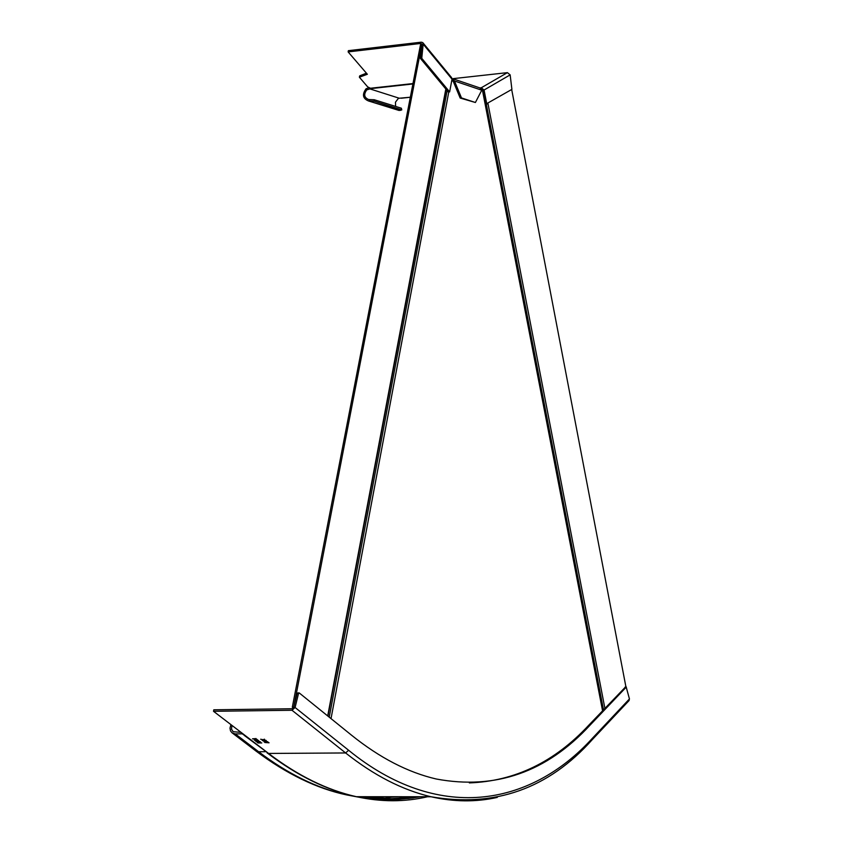 <?xml version="1.0" encoding="UTF-8"?>
<svg xmlns="http://www.w3.org/2000/svg" width="843" height="843" viewBox="0 0 843 843"><rect width="100%" height="100%" fill="white"/><g stroke="black" fill="none" stroke-linecap="round" stroke-linejoin="round"><path stroke-width="1.26" d="M628.846 700.775L629.447 698.931L592.566 738.089C529.53 807.394 437.106 822.315 348.612 750.259L295.082 707.498L292.005 710.27L213.511 711.292L213.816 709.795L292.3 708.742L293.67 707.509L297.073 693.641L298.485 693.62L295.082 707.498L293.67 707.509M265.566 751.693L258.643 751.745L235.25 733.905L242.331 733.832L245.25 735.581L213.511 711.292M264.776 741.187L263.975 741.787L267.832 741.787L265.387 741.187L266.24 740.554L264.976 741.102L262.436 740.607L264.797 741.071M256.599 739.49L254.323 740.196L258.464 740.386L255.313 740.101L257.263 739.459L253.754 738.9L256.114 738.573L252.5 738.826L256.62 739.364M257.136 742.293L257.99 742.978L261.804 742.946L259.697 742.704L260.455 741.914L259.465 742.525L257.178 742.051L257.568 742.662M256.072 740.776L255.524 740.965L256.209 741.619L260.023 741.587L256.072 740.776M262.995 739.817L262.194 740.428L266.051 740.417L263.617 739.817L264.46 739.185L263.195 739.732L260.656 739.237L263.016 739.701M266.915 741.945L264.807 742.514L269.065 742.788L266.915 741.945M263.416 739.901L262.194 740.428M264.502 739.216L263.617 739.817M257.895 741.355L257.884 740.786L259.444 741.44L257.652 741.366M255.619 740.86L256.209 741.619M257.147 740.871L257.631 741.461L256.409 741.471L256.293 740.786M256.272 740.923L257.631 741.461M260.54 741.977L259.697 742.704M259.18 742.325L259.465 742.82L258.19 742.831L257.905 741.966M257.874 742.103L259.465 742.82M256.883 739.406L256.093 739.638M265.187 741.271L263.975 741.787M266.272 740.586L265.387 741.187M297.895 693.02L297.073 693.641M625.337 687.161L588.804 725.18C554.62 761.988 514.799 781.229 469.351 782.905M629.447 698.931L626.223 687.14L590.047 725.17C546.77 772.114 495.494 790.06 436.221 778.995C407.907 772.42 379.635 757.783 351.415 735.096L299.307 692.999L298.485 693.62M235.25 733.905L232.162 732.967L230.487 730.87L230.002 728.11L230.929 724.632M241.035 732.367L233.121 731.692L231.498 729.121L231.962 725.423M265.376 742.188L266.546 742.683L265.408 742.051M267.105 742.093L268.622 742.736L266.82 742.493L267.136 741.956M410.33 97.219L398.433 98.304L395.451 102.203L395.62 106.418M451.848 80.117L453.165 81.118L460.183 98.051L475.399 102.498L481.753 90.212L454.461 80.981L461.479 97.914L475.399 102.498M366.779 89.874L366.073 88.747C361.932 94.49 362.764 98.568 368.549 100.981L399.982 110.433L401.784 109.885L401.363 108.22L374.208 99.727L368.728 99.558C364.155 97.64 363.502 94.416 366.779 89.874L370.973 88.599L412.891 83.973M481.532 89.158L482.797 90.159L485.536 104.332L511.901 89.369L510.152 74.869L507.402 72.646L452.765 78.684M510.152 74.869L484.072 90.022L481.29 87.767L479.962 87.925M484.072 90.022L486.822 104.195M452.059 78.641L454.461 80.981L453.165 81.118M453.397 78.936L479.825 87.904L481.753 90.212M461.479 97.914L460.183 98.051M412.975 83.562L370.446 88.252L367.643 86.861L359.381 77.219L367.358 74.268L348.127 51.908L421.015 43.425L421.879 44.31L420.446 58.441L448.339 92.045L449.635 91.898L452.027 79.168L423.186 44.152L421.753 58.293L449.635 91.898M421.879 44.31L423.186 44.152L422.754 42.582L421.268 42.171L348.38 50.664L348.127 51.908M359.508 77.071L359.782 75.828L366.41 73.172M366.326 73.172L366.073 74.416M370.446 88.252L370.973 88.599M399.002 98.146L370.182 88.989L370.172 88.083M369.392 89.084L369.318 87.672M366.073 88.747L369.192 87.693M369.508 99.548L369.529 100.97L374.229 101.149L374.208 99.727M401.784 109.885L374.229 101.149M399.982 110.433L396.821 109.769M422.986 42.867L451.585 77.609L452.027 79.168M482.491 89.548L481.711 89.748M481.469 90.77L482.681 90.464L481.711 90.306M481.753 90.106L482.649 89.769M453.207 81.223L451.732 80.728M293.406 708.109L292.31 707.224L420.499 44.69L421.837 44.574M292.31 707.224L293.722 707.214L421.806 44.542M625.959 687.066L511.68 89.506M292.005 710.27L345.619 752.957L268.58 753.442L245.25 735.581M366.494 796.709L391.626 798.69L416.105 796.74M420.52 796.74L408.697 798.447L392.659 799.28L380.435 798.816L363.944 796.709M588.804 725.18L590.047 725.17M626.223 687.14L625 687.161M592.566 738.089L591.965 739.975M348.612 750.259L345.619 752.957C374.05 775.476 402.511 790.07 430.994 796.751L356.41 796.698C381.004 802.072 404.703 802.093 427.538 796.751M497.265 797.415C475.968 802.188 453.882 801.967 430.994 796.751C494.683 807.784 548.445 788.753 592.26 739.648L629.152 700.459M244.185 735.338L268.58 753.442C297.79 775.686 327.073 790.102 356.41 796.698C327.253 790.386 297.621 775.876 267.526 753.189L266.989 752.788M360.203 796.709L375.662 798.89L387.116 799.543L398.454 799.375L413.333 797.889M254.913 750.228L258.643 751.745C287.863 773.906 317.158 788.289 346.515 794.886L358.191 797.088M242.331 733.832L243.469 734.706M386.136 797.467L398.433 796.73M405.104 796.73L373.786 796.709M452.111 80.085L452.839 80.327M507.402 72.646L481.29 87.767M421.015 43.425L421.858 44.437M359.539 77.061L359.782 75.828M401.384 109.622L401.363 108.22M420.446 58.441L421.753 58.293M421.416 56.744L420.109 56.902M327.706 715.949L445.831 89.031M447.138 90.601L329.234 717.182M331.025 718.626L448.771 91.992M602.555 710.733L482.523 90.623M486.327 104.247L603.483 709.764M604.884 708.289L487.96 103.52M625.211 687.087L626.349 687.066M297.716 692.935L298.98 692.914M349.171 794.949L346.747 794.938M346.515 794.886C316.757 788.542 286.631 773.969 256.135 751.155L232.721 733.315M410.33 97.251L401.279 98.231M359.634 75.986L359.381 77.219M399.024 110.454L368.549 100.981M446.042 89.284L327.948 716.15M482.681 90.464L602.703 710.575"/></g></svg>
